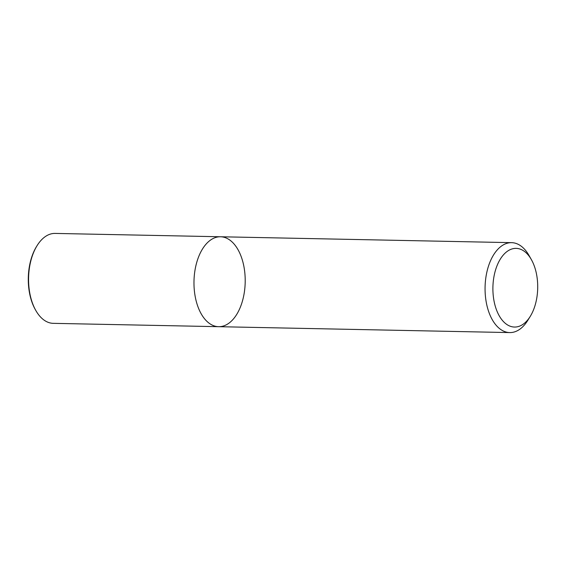 <?xml version="1.0" encoding="UTF-8"?>
<svg xmlns="http://www.w3.org/2000/svg" width="566" height="566" viewBox="0 0 566 566"><rect width="100%" height="100%" fill="white"/><g stroke="black" fill="none" stroke-linecap="round" stroke-linejoin="round"><path stroke-width="0.85" d="M197.286 260.579A44.969 25.597 -88.8 0 1 220.499 236.765A44.969 25.597 -88.8 0 1 245.191 282.243A44.969 25.597 -88.8 0 1 218.681 326.688A44.969 25.597 -88.8 0 1 197.286 260.579A44.969 25.597 -88.8 0 1 220.499 236.765L55.086 233.418A44.969 25.597 91.2 0 0 37.115 245.58A44.969 25.597 91.2 0 0 31.873 257.233A44.969 25.597 91.2 0 0 35.8 310.458A44.969 25.597 91.2 0 0 53.268 323.342L218.681 326.688A44.969 25.597 -88.8 0 1 197.286 260.579M530.236 316.408L527.753 320.42A44.969 25.597 -88.8 0 1 509.775 332.582A44.969 25.597 -88.8 0 1 488.38 266.466A44.969 25.597 -88.8 0 1 511.593 242.658A44.969 25.597 -88.8 0 1 529.061 255.542L531.389 259.645A39.351 22.399 -88.8 0 1 530.236 316.408A39.351 22.399 -88.8 0 1 501.257 318.948A39.351 22.399 -88.8 0 1 495.788 269.204A39.351 22.399 -88.8 0 1 531.389 259.645M37.115 245.58L36.613 246.387A43.844 24.961 91.2 0 0 35.333 309.637L35.8 310.458M511.593 242.658L220.499 236.765M509.775 332.582L218.681 326.688"/></g></svg>
